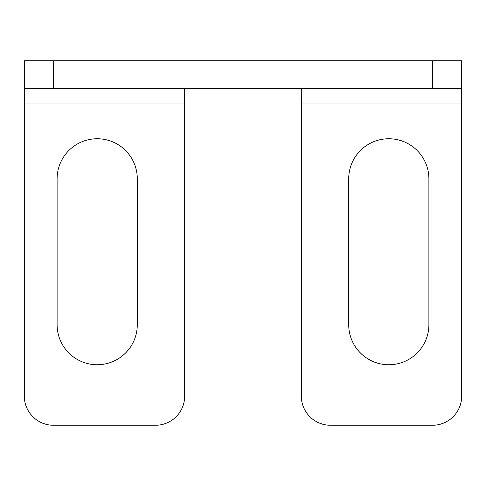 <?xml version="1.0" encoding="UTF-8"?>
<svg xmlns="http://www.w3.org/2000/svg" width="486" height="486" viewBox="0 0 486 486"><rect width="100%" height="100%" fill="white"/><g stroke="black" fill="none" stroke-linecap="round" stroke-linejoin="round"><path stroke-width="0.73" d="M432.54 88.452L432.54 60.75L461.7 60.75L461.7 88.452L24.3 88.452L24.3 396.09A29.16 29.16 0 0 0 53.46 425.25L155.52 425.25A29.16 29.16 0 0 0 184.68 396.09L184.68 88.452M432.54 60.75L24.3 60.75L24.3 88.452M461.7 88.452L461.7 396.09A29.16 29.16 0 0 1 432.54 425.25L330.48 425.25A29.16 29.16 0 0 1 301.32 396.09L301.32 88.452M137.295 178.848L137.295 324.648A40.095 40.095 0 0 1 97.2 364.743A40.095 40.095 0 0 1 57.105 324.648L57.105 178.848A40.095 40.095 0 0 1 97.2 138.753A40.095 40.095 0 0 1 137.295 178.848M428.895 178.848A40.095 40.095 0 0 0 388.8 138.753A40.095 40.095 0 0 0 348.705 178.848L348.705 324.648A40.095 40.095 0 0 0 388.8 364.743A40.095 40.095 0 0 0 428.895 324.648L428.895 178.848M53.46 88.452L53.46 60.75M24.3 103.032L184.68 103.032M301.32 103.032L461.7 103.032"/></g></svg>
